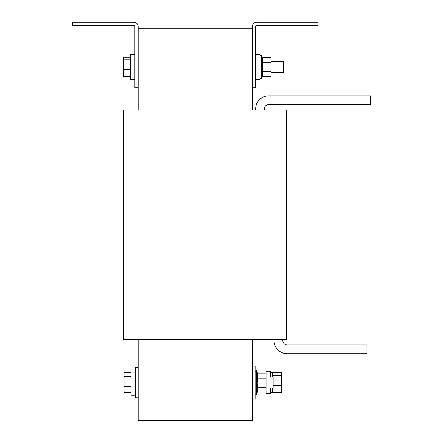 <?xml version="1.0" encoding="UTF-8"?>
<svg xmlns="http://www.w3.org/2000/svg" width="443" height="443" viewBox="0 0 443 443"><rect width="100%" height="100%" fill="white"/><g stroke="black" fill="none" stroke-linecap="round" stroke-linejoin="round"><path stroke-width="0.66" d="M266.033 388.013L273.132 388.013L273.132 377.082L266.033 377.082M252.372 366.156L255.102 366.156L255.102 398.938L252.372 398.938M257.433 392L266.033 392L257.433 392.011L257.892 382.974L257.433 378.25L266.033 378.25L266.033 393.478L270.402 393.478L270.402 388.013M138.177 367.247L135.442 367.247L135.442 397.847L138.177 397.847M135.442 395.117L131.073 395.117L131.073 369.983L135.442 369.983M281.549 388.013L294.988 388.013L294.988 377.082L281.549 377.082M272.367 388.013L272.367 392.437L270.402 392.437M134.899 79.518L130.524 79.518L130.524 54.389L134.899 54.389M270.95 72.419L283.514 72.419L283.514 61.488L270.95 61.488M262.35 76.417L262.81 66.954L262.35 62.219L270.95 62.219L270.95 76.417L262.35 76.417L261.658 78.311C261.409 79.186 260.861 79.087 260.019 78.018C260.844 79.092 261.392 79.186 261.658 78.311C261.409 79.186 260.861 79.087 260.019 78.018M255.65 54.389L260.019 54.389L260.019 79.518L255.65 79.518M252.372 339.493L252.372 420.795L138.177 420.795L138.177 339.493M211.665 420.795L178.883 420.795M252.372 87.714L252.372 26.519A4.369 4.369 0 0 1 256.741 22.15L317.936 22.15L317.936 25.428L256.741 25.428A1.091 1.091 0 0 0 255.65 26.519L255.65 87.714L252.372 87.714L252.372 110.008M138.177 87.714L134.899 87.714L134.899 26.519A1.091 1.091 0 0 0 133.803 25.428L72.608 25.428L72.608 22.15L133.803 22.15A4.369 4.369 0 0 1 138.177 26.519L138.177 110.008M252.372 28.706L138.177 28.706M286.577 339.493L123.641 339.493L123.641 110.008L286.577 110.008L286.577 339.493M255.65 110.008L255.65 108.917A13.113 13.113 0 0 1 268.763 95.804L370.392 95.804L370.392 104.548L268.763 104.548A4.369 4.369 0 0 0 264.393 108.917L264.393 110.008M282.806 339.493L282.806 340.584A4.369 4.369 0 0 0 287.175 344.959L366.948 344.959L366.948 353.697L287.175 353.697A13.113 13.113 0 0 1 274.062 340.584L274.062 339.493M270.95 62.219L270.95 57.49L262.35 57.49L262.35 62.219M262.35 71.688L270.95 71.688M130.524 57.219L123.531 57.219L123.531 76.689L130.524 76.689M130.524 69.501L123.531 69.501M130.524 59.772L123.531 59.772M270.402 377.082L270.402 371.622L266.033 371.622L266.033 373.095L257.433 373.095L266.033 373.084L266.033 378.25M272.367 392.42L281.549 392.42L281.549 375.78L272.367 375.78L272.367 377.082M273.132 385.654L281.549 385.654M272.367 372.679L281.549 372.679L281.549 375.78M270.402 372.657L272.367 372.657L272.367 375.78M131.073 372.541L124.079 372.541L124.079 392.559L131.073 392.559M131.073 386.423L124.079 386.423M131.073 376.412L124.079 376.412M257.433 387.703L266.033 387.703M257.527 391.745L256.741 393.905L256.741 371.195L257.433 373.095L257.433 378.25M262.35 57.49L261.658 55.596L261.658 78.311M256.741 393.905C256.486 394.779 255.938 394.685 255.102 393.617C255.927 394.685 256.475 394.779 256.741 393.905C256.475 394.779 255.927 394.685 255.102 393.617M261.658 55.596C261.409 54.722 260.861 54.821 260.019 55.89C260.844 54.816 261.392 54.722 261.658 55.596C261.409 54.722 260.861 54.821 260.019 55.89M256.741 371.195C256.475 370.315 255.927 370.414 255.102 371.483C255.927 370.414 256.475 370.315 256.741 371.195C256.491 370.315 255.943 370.414 255.102 371.483"/></g></svg>
